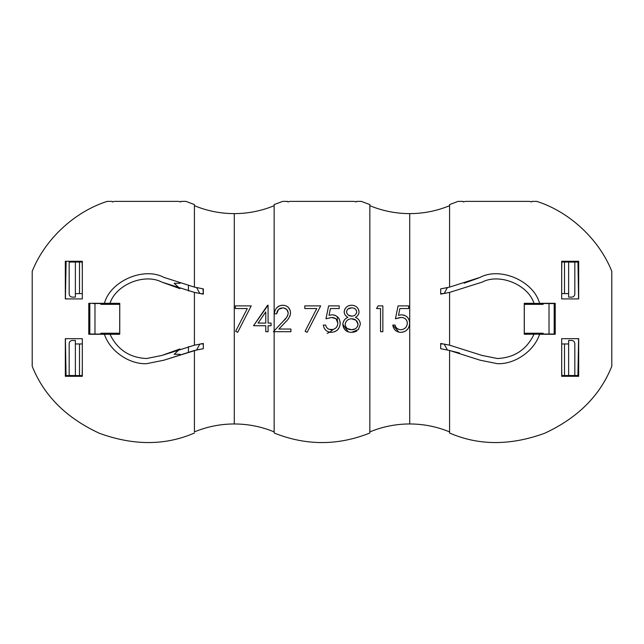 <?xml version="1.0" encoding="UTF-8"?>
<svg xmlns="http://www.w3.org/2000/svg" width="644" height="644" viewBox="0 0 644 644"><rect width="100%" height="100%" fill="white"/><g stroke="black" fill="none" stroke-linecap="round" stroke-linejoin="round"><path stroke-width="0.97" d="M449.584 205.694C436.817 210.95 423.527 213.591 409.713 213.623L409.713 423.961C423.527 423.994 436.817 426.634 449.584 431.891C436.817 426.634 423.527 423.994 409.713 423.961C395.907 423.994 382.617 426.634 369.841 431.891C382.617 426.634 395.907 423.994 409.713 423.961L409.713 213.623C395.907 213.591 382.617 210.95 369.841 205.694C382.617 210.95 395.907 213.591 409.713 213.623C423.527 213.591 436.817 210.95 449.584 205.694M447.403 287.586L444.175 293.495L447.403 287.586L440.673 288.882L440.673 294.115L449.584 292.4L482.074 282.144C499.486 272.943 528 284.559 534.021 303.316L524.256 303.316L524.256 334.268L524.256 303.316L534.021 303.316C528 284.559 499.486 272.943 482.074 282.144L449.584 292.4L449.584 345.184L440.673 343.469L440.673 348.702L449.584 350.473L449.584 425.966L449.584 350.473L440.673 348.702L440.673 343.469L449.584 345.184L482.074 355.44L497.426 358.523C514.435 357.694 526.631 349.612 534.021 334.268C526.631 349.612 514.435 357.694 497.426 358.523L482.074 355.44L449.584 345.184L449.584 292.4L440.673 294.115L440.673 288.882L449.584 287.111L449.584 204.575L458.085 201.379L462.972 201.379L463.294 201.942L465.298 201.379L529.561 201.379L531.558 201.942L531.888 201.379L536.774 201.379C569.505 211.763 599.153 239.391 611.8 271.325L611.8 366.259C600.055 395.674 577.636 418.02 544.55 433.307C510.281 445.737 478.629 445.64 449.584 433.01L449.584 431.891M161.926 355.44L146.574 358.523L161.926 355.44L179.926 348.951L161.926 355.44L194.416 345.184L161.926 355.44M194.416 431.891C207.183 426.634 220.473 423.994 234.287 423.961L234.287 213.623C248.093 213.591 261.384 210.95 274.159 205.694C261.384 210.95 248.093 213.591 234.287 213.623L234.287 423.961C248.093 423.994 261.384 426.634 274.159 431.891C261.384 426.634 248.093 423.994 234.287 423.961C220.473 423.994 207.183 426.634 194.416 431.891L194.416 350.473L163.914 360.197L146.574 363.683C129.138 364.472 109.713 350.908 104.433 334.268C109.713 350.908 129.138 364.472 146.574 363.683L163.914 360.197L196.597 349.998L199.825 344.089L196.597 349.998L203.327 348.702L203.327 343.469L194.416 345.184L203.327 343.469L203.327 348.702L194.416 350.473L194.416 425.966M104.417 334.22L88.783 334.268L88.783 303.316L104.433 303.316C110.229 281.122 143.717 266.519 163.914 277.387L194.416 287.111L194.416 204.575L185.915 201.379L181.028 201.379L180.706 201.942L178.702 201.379L114.439 201.379L112.442 201.942L112.112 201.379L107.226 201.379C74.495 211.763 44.847 239.391 32.2 271.325L32.2 366.259C43.945 395.674 66.364 418.02 99.45 433.307C133.719 445.737 165.371 445.64 194.416 433.01C165.371 445.64 133.719 445.737 99.45 433.307C66.364 418.02 43.945 395.674 32.2 366.259L32.2 271.325C44.847 239.391 74.495 211.763 107.226 201.379L112.112 201.379L112.442 201.942L114.439 201.379L178.702 201.379L180.706 201.942L181.028 201.379L185.915 201.379L194.416 204.575L194.416 287.111L163.914 277.387C143.717 266.519 110.229 281.122 104.433 303.316L109.971 303.332C116.001 284.559 144.514 272.943 161.926 282.144L179.926 288.633L174.186 283.296L179.926 288.633L161.926 282.144C144.514 272.943 116.001 284.559 109.979 303.316L88.783 303.316L89.033 304.346L89.685 304.346L89.814 333.238L89.033 333.238L89.033 334.019L92.881 334.019L88.783 334.268L88.783 303.316L88.783 334.268L119.744 334.268L119.744 303.316L109.979 303.316L119.744 303.316L119.744 334.268L92.881 334.019L119.679 334.212L119.744 303.316L119.744 334.268L104.417 334.22M480.086 360.197L497.426 363.683C514.862 364.472 534.287 350.908 539.567 334.268L555.217 334.268L554.967 333.238L554.967 334.019L551.119 334.019L555.217 334.268L555.217 303.316L555.217 334.268L539.567 334.268C534.287 350.908 514.862 364.472 497.426 363.683L480.086 360.197L449.584 350.473L480.086 360.197M562.437 262.036L569.666 262.036L562.437 262.036L561.681 261.279L561.681 298.913L578.674 298.913L575.704 298.913L578.674 298.913L578.674 261.279L561.681 261.279L562.437 262.036M75.372 375.549L75.372 340.459L75.372 375.549L66.082 375.549L69.174 375.549L69.174 343.558C69.375 341.69 70.405 340.66 72.273 340.459L75.372 340.459L72.273 340.459C70.405 340.66 69.375 341.69 69.174 343.558L69.174 375.492L82.158 375.605L82.319 367.716L82.158 375.605L74.334 375.549M66.034 375.549L65.326 376.305L65.326 338.672L82.319 338.672L82.319 376.305L65.326 376.305L82.319 376.305L82.319 338.672L65.326 338.672L68.296 338.672L65.414 338.76L66.034 375.549L65.326 338.672L65.326 376.305L66.034 375.549M568.628 262.036L568.628 297.117L571.727 297.117C573.595 296.924 574.625 295.894 574.826 294.026L574.826 262.092L569.666 262.092L577.966 262.036L574.826 262.036L574.826 294.026C574.625 295.894 573.595 296.924 571.727 297.117L568.628 297.117L568.628 262.036L569.666 262.036M554.186 333.238L554.315 304.346L554.315 333.238L554.967 333.238L554.186 333.238M524.321 333.238L543.182 333.238L524.321 333.238M543.182 304.346L524.321 304.346L543.182 304.346M82.15 261.979L81.563 262.036L82.319 261.279L82.319 298.913L65.326 298.913L65.326 261.279L82.319 261.279L65.326 261.279L66.082 262.036L65.414 298.824L68.296 298.913L65.326 298.913L82.319 298.913L82.319 261.279L81.563 262.036L82.158 261.979L82.319 269.868L82.158 261.979L74.334 262.036L81.563 262.036M69.174 262.036L75.372 262.036L75.372 297.117L72.273 297.117C70.405 296.924 69.375 295.894 69.174 294.026L69.174 262.036M449.584 425.966L449.584 433.01C478.629 445.64 510.281 445.737 544.55 433.307C577.636 418.02 600.055 395.674 611.8 366.259L611.8 271.325C599.153 239.391 569.505 211.763 536.774 201.379L531.888 201.379L531.558 201.942L529.561 201.379L465.298 201.379L463.294 201.942L462.972 201.379L458.085 201.379L449.584 204.575L449.584 287.111L480.086 277.387C500.283 266.519 533.771 281.122 539.567 303.316L555.217 303.316L554.967 304.346L554.967 303.566L551.119 303.566L555.217 303.316L539.567 303.316C533.771 281.122 500.283 266.519 480.086 277.387L449.584 287.111L440.673 288.882M92.881 303.566L119.679 303.372L92.881 303.566M327.16 333.383L329.688 332.232M337.335 316.663L337.367 320.672M355.971 320.253L351.745 318.788C355.303 318.933 357.412 320.744 358.048 324.222C357.436 327.86 355.287 329.688 351.592 329.704L355.222 328.859L351.592 329.704C347.929 329.744 345.788 327.997 345.152 324.463L345.659 326.58L345.152 324.463L345.715 322.169L345.152 324.463C345.788 327.997 347.929 329.744 351.592 329.704L347.382 328.561L351.592 329.704C355.287 329.688 357.436 327.86 358.048 324.222L357.388 326.709L358.048 324.222L356.092 320.35L358.048 324.222C357.412 320.744 355.303 318.933 351.745 318.788L349.821 319.013L351.745 318.788L355.971 320.245M348.444 319.529L347.309 320.269L348.444 319.529M346.343 327.627L347.237 328.456L346.343 327.627M356.728 311.833L356.196 310.054L356.728 311.833C356.14 309.12 354.425 307.8 351.592 307.88L348.219 308.846L351.592 307.88C354.425 307.8 356.14 309.12 356.728 311.833L356.478 313.121L356.728 311.833C356.204 314.61 354.522 316.043 351.688 316.148L353.54 315.834L351.688 316.148L348.348 315.077L351.688 316.148C354.522 316.043 356.204 314.61 356.728 311.833M354.997 308.782L353.709 308.162L354.997 308.782M347.325 309.651L346.472 311.889L347.116 313.845L346.472 311.889L347.325 309.651M398.073 305.892L395.424 318.788L401.107 317.468C404.899 317.572 406.976 319.472 407.33 323.167C406.976 327.168 404.794 329.35 400.785 329.704C397.726 329.559 395.827 328.013 395.094 325.075L392.784 325.075C393.54 329.575 396.165 331.998 400.649 332.352C406.243 331.926 409.246 328.891 409.648 323.264C409.334 318.08 406.63 315.27 401.526 314.819L398.491 315.327L399.884 308.54L408.658 308.54L408.658 305.892L398.073 305.892L408.658 305.892L408.658 308.54L399.884 308.54L398.491 315.327L401.526 314.819C406.63 315.27 409.334 318.08 409.648 323.264C409.246 328.891 406.243 331.926 400.649 332.352C396.165 331.998 393.54 329.575 392.784 325.075L395.094 325.075C395.827 328.013 397.726 329.559 400.785 329.704C404.794 329.35 406.976 327.168 407.33 323.167C406.976 319.472 404.899 317.572 401.107 317.468L395.424 318.788L396.632 318.345L395.424 318.788L398.073 305.892L408.658 305.892M376.571 308.54L378.084 305.892L382.858 305.892L382.858 331.692L380.54 331.692L380.54 308.54L376.571 308.54L380.54 308.54L380.54 331.692L382.858 331.692L382.858 305.892L378.084 305.892L376.571 308.54M333.23 329.446L329.712 332.215M268.089 331.692L265.771 331.692L268.089 331.692L268.089 325.735L268.089 331.692L265.771 331.692L265.771 325.735L265.771 331.692M271.068 325.735L268.089 325.735L271.068 325.735L271.068 323.095L271.068 325.735L268.089 325.735M268.089 323.095L271.068 323.095L268.089 323.095L268.089 305.232L268.089 323.095L269.281 323.095L268.677 323.095M270.472 323.095L271.068 323.095M265.771 323.095L265.771 311.889L265.771 323.095L258.083 323.095L265.771 311.889L265.771 323.095L258.083 323.095L265.771 323.095M268.089 305.232L253.535 325.735L265.771 325.735M247.304 308.54L235.656 331.249L237.66 332.352L251.216 305.892L235.342 305.892L235.342 308.54L247.304 308.54L235.342 308.54L235.342 305.892L251.216 305.892L237.66 332.352L235.656 331.249L247.304 308.54L235.656 331.249L237.66 332.352L251.216 305.892L235.342 305.892M443.507 293.616L440.673 293.616L443.507 293.616L441.478 293.978M562.317 375.549L574.826 375.492L574.826 343.558L574.826 375.549L577.966 375.549L578.674 338.672L575.704 338.672L578.586 338.76L577.918 375.549L578.674 376.305L577.918 375.549L574.826 375.492L562.437 375.549L561.681 376.305L562.437 375.549L561.842 375.605L561.681 367.716L561.842 375.605L562.437 375.549L561.842 375.605M398.354 317.838L401.107 317.468L398.354 317.838M403.506 317.814L405.173 318.659L403.506 317.814M405.591 319.005L406.791 320.599L405.591 319.005M407.201 321.791L407.298 322.443L407.201 321.791M407.33 323.167L407.225 324.471L407.33 323.167M406.171 326.959L405.422 327.82L406.171 326.959M404.432 328.625L402.742 329.43L404.432 328.625M402.379 329.527L400.785 329.704L402.379 329.527M399.336 329.535L397.09 328.48L399.336 329.535M396.422 327.868L395.625 326.717L396.422 327.868M392.784 325.075L398.877 332.175L392.784 325.075M400.649 332.352L402.476 332.207L400.649 332.352M403.498 331.966L405.414 331.145L403.498 331.966M407.137 329.784L407.708 329.116L407.137 329.784M409.021 326.766L409.504 325.011L409.021 326.766M409.648 323.264L409.318 320.632L409.648 323.264M408.795 319.239L407.419 317.267L408.795 319.239M407.072 316.92L406.002 316.067L407.072 316.92M404.513 315.327L403.16 314.956L404.513 315.327M398.491 315.327L401.526 314.819L398.491 315.327L399.884 308.54M444.175 344.089L447.403 349.998L444.175 344.089L445.213 344.29M449.584 345.184L482.074 355.44L449.584 345.184M203.327 293.616L200.493 293.616L203.327 293.616M200.493 343.968L203.327 343.968L200.493 343.968L202.522 343.606M265.771 311.889L258.083 323.095M203.327 288.882L194.416 287.111L203.327 288.882L203.327 294.115L194.416 292.4L194.416 345.184L194.416 292.4L161.926 282.144L194.416 292.4L203.327 294.115L202.981 288.818M443.507 343.968L440.673 343.968L443.507 343.968M551.119 334.019L524.256 334.268L524.321 303.372L551.119 303.566L524.256 303.316L524.321 334.212L551.119 334.019M273.998 331.032L274.159 331.692L274.159 330.863L273.378 331.692L274.159 331.692L273.378 331.692L274.159 331.692L273.378 331.692L283.384 321.018C285.984 318.941 287.61 316.309 288.262 313.105L286.894 309.684L288.262 313.105C287.61 316.309 285.984 318.941 283.384 321.018L273.378 331.692M328.617 305.892L325.969 318.788L331.652 317.468C335.444 317.572 337.512 319.472 337.875 323.167C337.504 327.184 335.323 329.358 331.33 329.704C328.271 329.559 326.371 328.021 325.639 325.075L323.32 325.075C324.085 329.575 326.709 331.998 331.193 332.352C336.788 331.926 339.782 328.899 340.193 323.264C339.871 318.08 337.166 315.262 332.071 314.819L329.036 315.327L330.42 308.54L339.195 308.54L339.195 305.892L328.617 305.892L339.195 305.892L339.195 308.54L330.42 308.54L329.036 315.327L332.071 314.819C337.166 315.262 339.871 318.08 340.193 323.264C339.782 328.899 336.788 331.926 331.193 332.352C326.709 331.998 324.085 329.575 323.32 325.075L325.639 325.075C326.371 328.021 328.271 329.559 331.33 329.704C335.323 329.358 337.504 327.184 337.875 323.167C337.512 319.472 335.444 317.572 331.652 317.468L325.969 318.788L328.617 305.892M304.805 308.54L316.759 308.54L305.119 331.249L307.116 332.352L320.68 305.892L304.805 305.892L304.805 308.54L304.805 305.892L320.68 305.892L307.116 332.352L305.119 331.249L316.759 308.54L304.805 308.54M359.046 311.921C358.402 307.679 355.963 305.449 351.721 305.232C347.406 305.401 344.886 307.615 344.162 311.849C344.371 314.401 345.627 316.22 347.929 317.323C344.814 318.683 343.115 321.034 342.833 324.391C343.502 329.583 346.408 332.24 351.568 332.352L358.41 329.519L360.366 324.173C360.077 320.897 358.41 318.611 355.383 317.323C357.645 316.236 358.869 314.433 359.046 311.921L358.78 310.167L359.046 311.921C358.869 314.433 357.645 316.236 355.383 317.323C358.41 318.611 360.077 320.897 360.366 324.173L358.41 329.519L351.568 332.352C346.408 332.24 343.502 329.583 342.833 324.391C343.115 321.034 344.814 318.683 347.929 317.323C345.627 316.22 344.371 314.401 344.162 311.849C344.886 307.615 347.406 305.401 351.721 305.232C355.963 305.449 358.402 307.679 359.046 311.921M345.152 324.463C345.804 320.784 348.002 318.893 351.745 318.788M351.688 316.148C348.831 316.051 347.1 314.634 346.472 311.889C347.06 309.184 348.766 307.848 351.592 307.88M196.597 287.586L199.825 293.495L196.597 287.586M188.434 285.67L188.434 290.991L188.434 285.67M174.186 354.289L179.926 348.951L174.186 354.289L180.143 354.289L174.186 354.289M188.434 346.593L188.434 351.914L188.434 346.593M369.841 204.575L369.841 433.01L369.841 204.575L361.34 201.379L356.454 201.379L356.132 201.942L356.454 201.379L361.34 201.379L369.841 204.575M274.159 331.692L290.911 331.692L274.159 331.692L274.159 433.01L274.159 331.692L290.911 331.692L274.159 331.692M290.911 329.044L290.911 331.692L290.911 329.044L278.908 329.044L290.911 329.044M285.356 322.153L278.908 329.044L285.356 322.153C288.295 319.714 290.033 316.631 290.581 312.904C290.033 316.631 288.295 319.714 285.356 322.153M288.407 318.635L288.85 318.023L288.407 318.635M289.961 316.051L290.146 315.576L289.961 316.051M274.376 313.829C274.899 308.492 277.701 305.626 282.788 305.232L280.502 305.514L282.788 305.232C287.457 305.498 290.058 308.049 290.581 312.904C290.058 308.049 287.457 305.498 282.788 305.232C277.701 305.626 274.899 308.492 274.376 313.829L276.687 313.829L274.376 313.829L276.687 313.829L278.482 309.506L276.687 313.829C277.129 310.078 279.118 308.098 282.668 307.88L278.699 309.313L282.668 307.88C279.118 308.098 277.129 310.078 276.687 313.829M279.585 305.82L276.848 307.671L279.585 305.82M287.788 315.455L286.878 317.025L287.788 315.455M286.532 317.484L283.384 321.018L286.532 317.484M274.159 330.863L274.159 204.575L274.159 330.863L283.384 321.018M325.969 318.788L331.652 317.468L335.685 318.643L331.652 317.468L325.969 318.788M336.071 318.949L337.875 323.167L336.071 318.949M337.367 325.8L335.967 327.812L337.367 325.8M335.258 328.424L333.487 329.366L335.258 328.424M332.94 329.527L329.197 329.326L332.94 329.527M327.82 328.609L326.669 327.514L327.82 328.609M326.291 326.935L325.639 325.075L326.291 326.935M324.294 328.231L325.188 329.567L324.294 328.231M325.856 330.283L326.395 330.758L325.856 330.283M334.952 331.652L337.464 330.002M337.681 329.784L339.589 326.701L337.681 329.784M340.193 323.264L339.613 319.891L340.193 323.264M337.955 317.259L335.621 315.56L337.955 317.259M335.274 315.407L333.52 314.932L335.274 315.407M329.036 315.327L332.071 314.819L329.036 315.327L330.42 308.54M320.68 305.892L304.805 305.892M358.289 308.999L357.855 308.291L358.289 308.999M355.045 305.964L353.387 305.401L355.045 305.964M351.721 305.232L349.201 305.602L351.721 305.232M347.808 306.19L346.593 306.995L347.808 306.19M345.248 308.476L344.443 310.11L345.248 308.476M344.162 311.849L344.451 313.596L344.162 311.849M345.256 315.141L346.198 316.164L345.256 315.141M342.833 324.391L348.356 331.918L346.231 330.903M351.568 332.352L354.442 332.006L351.568 332.352M355.311 331.724L356.808 330.96L355.311 331.724M359.827 321.477L358.901 319.971L359.827 321.477M358.008 315.174L358.788 313.636L358.008 315.174M287.546 201.379L287.868 201.942L287.546 201.379L282.66 201.379L274.159 204.575L282.66 201.379L287.546 201.379M286.508 309.297L283.915 308.041L286.508 309.297M285.67 305.699L287.691 306.834L285.67 305.699M288.23 307.317L290.186 310.4L288.23 307.317M274.159 433.01C306.053 445.753 337.947 445.753 369.841 433.01C337.947 445.753 306.053 445.753 274.159 433.01M356.132 201.942L354.136 201.379L289.864 201.379L287.868 201.942L289.864 201.379L354.136 201.379L356.132 201.942M360.366 324.173L358.41 329.519M345.49 330.316L343.389 327.241M343.091 322.483L344.307 320.084M561.681 338.672L561.681 376.305L578.674 376.305L578.674 338.672L561.681 338.672L578.674 338.672L578.674 376.305L561.681 376.305L561.681 338.672M65.326 261.279L65.326 298.913L66.082 262.036L65.326 261.279M569.666 375.549L568.628 375.549L568.628 340.459L568.628 375.549M574.826 343.558C574.625 341.69 573.595 340.66 571.727 340.459L568.628 340.459L571.727 340.459C573.595 340.66 574.625 341.69 574.826 343.558M82.319 376.305L81.563 375.549L82.319 376.305M74.334 262.036L69.174 262.092L69.174 294.026C69.375 295.894 70.405 296.924 72.273 297.117L75.372 297.117L75.372 262.036M577.918 262.036L578.674 261.279L577.918 262.036M577.966 262.036L578.586 298.824L577.966 262.036M561.681 269.868L561.842 261.979L561.681 269.868M81.563 375.549L82.158 375.605M253.535 325.735L267.614 305.232L253.535 325.735M234.287 213.623C220.473 213.591 207.183 210.95 194.416 205.694C207.183 210.95 220.473 213.591 234.287 213.623M194.416 350.473L203.327 348.702M109.979 334.268C117.369 349.612 129.565 357.694 146.574 358.523C129.565 357.694 117.369 349.612 109.979 334.268L109.971 334.252M449.584 292.4L482.074 282.144L449.584 292.4M445.769 293.189L444.175 293.495M464.26 283.175L478.677 277.967M459.462 352.976L447.403 349.998M282.668 307.88C285.944 308.057 287.812 309.796 288.262 313.105M380.54 331.692L382.858 331.692M382.858 305.892L378.084 305.892M554.967 304.346L554.315 304.346L554.967 304.346M100.818 333.238L119.679 333.238L100.818 333.238M119.679 304.346L100.818 304.346L119.679 304.346M88.783 334.268L89.033 333.238L89.685 333.238L89.685 304.346L89.033 304.346L88.783 303.316M180.143 283.296L174.186 283.296L180.143 283.296M555.217 303.316L555.217 334.268M561.681 261.279L578.674 261.279L578.674 298.913L561.681 298.913L561.681 261.279M89.814 334.019L89.814 303.566L89.814 334.019M554.186 303.566L554.186 334.019L554.186 303.566M549.026 334.043L549.026 303.541L549.026 334.043M94.974 303.541L94.974 334.043L94.974 303.541M79.494 375.549L79.494 343.968L75.372 343.968L79.494 343.968L79.494 375.549M82.319 343.968L79.494 343.968L82.319 343.968M82.319 293.616L75.372 293.616L82.319 293.616M79.494 262.036L79.494 293.616L79.494 262.036M289.864 201.379L287.868 201.942L289.864 201.379M531.558 201.942L529.561 201.379L531.558 201.942M465.298 201.379L463.294 201.942L465.298 201.379M561.681 343.968L568.628 343.968L561.681 343.968M568.628 293.616L561.681 293.616L568.628 293.616M564.506 262.036L564.506 293.616L564.506 262.036M564.506 375.549L564.506 343.968L564.506 375.549M112.442 201.942L114.439 201.379L112.442 201.942M178.702 201.379L180.706 201.942L178.702 201.379"/></g></svg>
